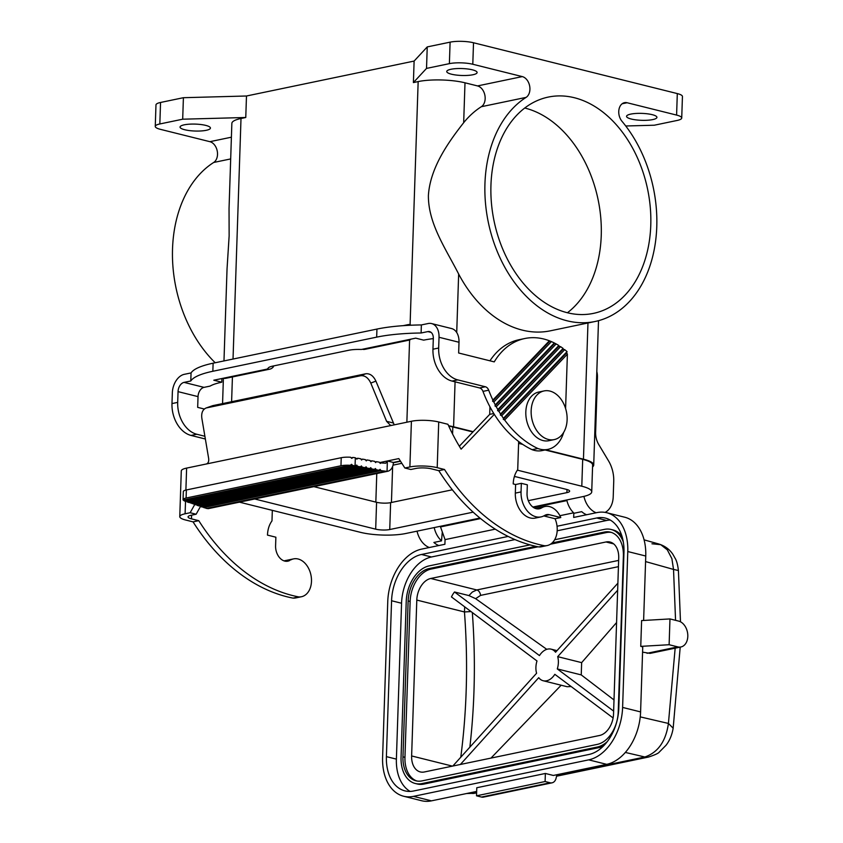 <?xml version="1.0" encoding="UTF-8"?>
<svg xmlns="http://www.w3.org/2000/svg" width="843" height="843" viewBox="0 0 843 843"><rect width="100%" height="100%" fill="white"/><g stroke="black" fill="none" stroke-linecap="round" stroke-linejoin="round"><path stroke-width="1.26" d="M552.049 782.82L483.471 797.109A8.282 5.88 78.2 0 1 481.511 797.056L476.516 795.813L545.094 781.524L550.1 782.768A8.282 5.88 78.2 0 0 552.049 782.82A8.282 5.88 78.2 0 0 556.085 778.237L556.949 774.706M573.82 512.997L573.672 517.444L596.907 512.607A46.955 31.296 104 0 1 606.76 512.734A46.955 31.296 104 0 1 627.782 551.543L622.608 707.425L640.596 711.913L642.745 646.866L640.754 646.37L641.607 620.574L669.974 618.931L678.636 621.091A13.256 9.41 78.2 0 1 687.74 634.231A13.256 9.41 78.2 0 1 680.912 646.971A13.256 9.41 78.2 0 1 677.783 646.887L669.121 644.726L640.754 646.37M566.77 499.962A20.717 14.7 78.2 0 0 574.094 513.25L581.712 511.659A20.717 14.7 78.2 0 0 586.654 514.746M596.823 371.584A16.575 11.043 -76 0 1 597.434 377.401L595.622 432.269A16.575 11.76 78.2 0 0 598.751 444.546L608.509 460.836A27.619 19.6 78.2 0 1 613.736 481.3L613.219 496.78A20.717 14.7 78.2 0 1 605.095 512.396M583.914 496.379A20.717 14.7 78.2 0 0 596.17 512.755M417.053 531.153A20.717 14.7 78.2 0 0 429.308 547.518M404.851 468.002L410.847 469.498L415.884 468.455A11.043 2.518 -178.1 0 1 431.49 468.856L438.792 470.679L444.503 469.488L437.201 467.665A19.336 4.415 -178.1 0 0 409.888 466.959L404.851 468.002L398.813 458.592L387.38 460.973L385.725 463.218L379.814 462.839M494.304 414.345L461.121 449.15A160.191 113.689 -101.8 0 1 447.928 424.282L438.718 421.985A19.336 4.415 -178.1 0 0 411.405 421.268L409.888 466.959M379.635 462.586L387.38 460.973L393.375 462.459L400.362 461.005M631.27 119.032A15.195 3.467 1.9 0 1 626.56 116.355A15.195 3.467 1.9 0 1 635.822 113.468A15.195 3.467 1.9 0 1 652.219 114.669A15.195 3.467 1.9 0 1 656.929 117.356A15.195 3.467 1.9 0 1 647.666 120.233A15.195 3.467 1.9 0 1 631.27 119.032M681.724 118.009L682.44 96.513A16.575 3.783 1.9 0 0 677.308 93.584L473.513 42.761L472.797 64.258L522.291 76.597A11.043 7.84 -101.8 0 1 529.678 86.123A11.043 7.84 -101.8 0 1 526.095 97.388A118.768 84.289 -101.8 0 0 492.217 237.463A118.768 84.289 -101.8 0 0 595.084 321.499A118.768 84.289 -101.8 0 0 655.538 241.572A118.768 84.289 -101.8 0 0 621.986 121.297A11.043 7.84 -101.8 0 1 618.867 110.106A11.043 7.84 -101.8 0 1 624.494 102.677A11.043 7.84 -101.8 0 1 627.097 102.741L676.592 115.08A16.575 3.783 1.9 0 1 681.724 118.009A16.575 3.783 1.9 0 1 677.15 120.454L654.294 125.217L625.738 125.986M522.291 76.597L477.528 85.923L464.999 82.804A33.14 7.566 -178.1 0 0 418.16 81.581L413.397 82.572L426.526 68.409L449.382 63.646A16.575 3.783 -178.1 0 1 472.797 64.258M448.602 425.757A33.14 7.566 1.9 0 1 453.587 426.8L473.186 431.69M464.999 82.804L463.671 122.699C449.414 140.907 430.109 167.199 428.392 195.587C428.233 223.774 445.842 248.854 458.655 274.038L456.716 332.511M231.393 137.198L209.886 141.677L160.391 129.337A16.575 3.783 1.9 0 1 155.26 126.408L155.976 104.911A16.575 3.783 1.9 0 1 160.549 102.467L183.405 97.704L246.483 95.997L245.766 117.493L241.003 118.494A33.14 7.566 -178.1 0 0 231.857 123.373L229.043 208.474L229.138 235.914L227.041 268.917L223.975 360.941M413.397 82.572L414.113 61.075L246.483 95.997M414.113 61.075L427.232 46.913L450.099 42.15L449.382 63.646M473.513 42.761A16.575 3.783 -178.1 0 0 450.099 42.15M205.713 125.386A15.195 3.467 1.9 0 1 210.423 128.073A15.195 3.467 1.9 0 1 201.161 130.95A15.195 3.467 1.9 0 1 184.765 129.748A15.195 3.467 1.9 0 1 180.054 127.061A15.195 3.467 1.9 0 1 189.317 124.184A15.195 3.467 1.9 0 1 205.713 125.386M563.661 432.406A33.14 23.52 -101.8 0 1 547.897 449.382A33.14 23.52 -101.8 0 1 537.834 448.487A100.538 71.349 -101.8 0 1 504.651 419.993L567.392 354.176L566.686 352.817L503.282 419.319L503.45 418.318A100.538 71.349 -101.8 0 1 501.701 415.747L500.363 415.041L563.145 349.192L564.705 349.655L501.701 415.747M504.651 419.993L503.282 419.319M500.363 415.041L500.563 414.008L563.092 348.422L563.145 349.192M215.218 362.764A118.768 84.289 -101.8 0 1 213.69 162.467A11.043 7.84 -101.8 0 0 217.273 151.203A11.043 7.84 -101.8 0 0 209.886 141.677M524.767 108.02A110.475 78.41 -101.8 0 1 601.249 235.482A110.475 78.41 -101.8 0 1 567.423 312.764M313.881 486.653L376.579 502.291A9.947 2.266 -178.1 0 0 390.625 502.649L452.343 489.794M514.283 476.896L515.442 476.653M514.42 476.4L566.559 489.404A9.947 2.266 1.9 0 1 569.636 491.163A9.947 2.266 1.9 0 1 566.896 492.628L528.287 500.668M473.144 512.154L389.74 529.53A9.947 2.266 1.9 0 1 375.683 529.162L254.681 498.982M393.365 462.744L400.52 461.258M517.391 470.162L581.796 486.221A32.034 7.313 1.9 0 1 591.723 491.89A32.034 7.313 1.9 0 1 582.882 496.611L532.839 507.033M239.433 502.154L360.446 532.333A32.034 7.313 1.9 0 0 405.725 533.514L479.952 518.055M545.073 449.972L582.692 459.351A32.034 7.313 1.9 0 1 592.618 465.02L591.723 491.89M448.75 426.084A32.034 7.313 1.9 0 1 452.817 426.969L472.912 431.974M518.593 443.365L522.734 444.398M587.971 322.985L583.451 459.193A33.14 7.566 1.9 0 1 593.714 465.051A33.14 7.566 1.9 0 1 592.555 466.948M583.451 459.193L545.832 449.814M521.912 443.85L518.603 443.018M451.448 74.195A15.195 3.467 1.9 0 1 446.748 71.507A15.195 3.467 1.9 0 1 456 68.631A15.195 3.467 1.9 0 1 472.407 69.832A15.195 3.467 1.9 0 1 477.106 72.519A15.195 3.467 1.9 0 1 467.854 75.396A15.195 3.467 1.9 0 1 451.448 74.195M500.563 414.008A100.538 71.349 -101.8 0 1 498.908 411.342L560.584 346.652A80.096 56.85 -101.8 0 1 563.092 348.422M490.942 185.302A110.475 78.41 -101.8 0 1 548.329 97.071A110.475 78.41 -101.8 0 1 650.775 225.165A110.475 78.41 -101.8 0 1 593.388 313.396A110.475 78.41 -101.8 0 1 490.942 185.302M498.908 411.342L497.602 410.594L558.962 346.241L560.584 346.652M427.232 46.913L426.526 68.409M401.848 463.313L393.017 465.157M155.26 126.408A16.575 3.783 1.9 0 1 159.833 123.963L182.689 119.2L245.766 117.493M183.405 97.704L182.689 119.2M273.469 365.946L273.448 366.694A11.043 7.84 78.2 0 1 269.728 369.171A11.043 7.84 78.2 0 1 267.115 369.108L268.148 368.233M485.368 386.768L479.656 387.959L452.038 381.078A27.619 19.6 78.2 0 1 432.954 349.213L433.313 338.464A8.282 5.522 -76 0 0 429.603 331.615A8.282 5.522 -76 0 0 427.865 331.594L421.11 332.996L421.374 324.934L428.128 323.533A16.575 11.043 104 0 1 431.605 323.575A16.575 11.043 104 0 1 439.024 337.274L438.666 348.022A27.619 19.6 78.2 0 0 457.76 379.887L485.368 386.768A5.522 3.92 -101.8 0 1 488.698 390.193L482.976 391.384A100.538 71.349 -101.8 0 0 532.112 449.677L537.834 448.487M434.198 527.581A20.717 14.7 78.2 0 0 441.511 540.858L433.892 542.449A20.717 14.7 78.2 0 0 438.834 545.537M442.312 531.933L441.511 540.858M480.584 518.571L440.51 526.917L445.051 539.615L444.904 544.272L421.658 549.109A46.955 31.296 104 0 0 387.759 601.544L382.596 757.425A46.955 31.296 -76 0 0 403.607 796.235A46.955 31.296 -76 0 0 413.46 796.361L588.709 759.859A46.955 31.296 -76 0 0 622.608 707.425M440.51 526.917A11.043 7.84 -101.8 0 1 440.309 526.306M476.643 792.03L466.653 793.516M595.084 321.499L550.321 330.825A118.768 84.289 -101.8 0 1 458.655 274.038M515.326 493.113L521.048 491.922L521.332 483.324L515.61 484.514L515.326 493.113A21.539 15.29 78.2 0 0 535.305 518.087L541.027 516.896A21.539 15.29 78.2 0 0 544.072 515.768L549.299 514.683A11.043 7.84 -101.8 0 0 546.685 514.62A11.043 7.84 -101.8 0 0 545.126 515.199L544.072 515.768M564.705 349.655A80.096 56.85 -101.8 0 1 567.054 351.605L566.686 352.817M503.45 418.318L567.054 351.605M394.229 424.851L375.904 381.12L370.783 383.08C368.243 377.759 364.871 375.314 360.667 375.736L206.082 407.991C202.615 409.593 201.203 413.028 201.846 418.276L208.642 458.392C209.011 461.479 208.221 463.355 206.282 463.998L411.405 421.268M206.082 407.991L212.784 405.641L365.778 373.765C369.993 373.344 373.365 375.799 375.904 381.12M497.602 410.594L497.834 409.529A100.538 71.349 -101.8 0 1 496.274 406.758L495.01 405.978L495.273 404.882A100.538 71.349 -101.8 0 1 493.819 402.006L492.575 401.194L492.87 400.056A100.538 71.349 -101.8 0 1 488.698 390.193M463.671 122.699A118.768 84.289 -101.8 0 1 481.332 106.713L526.095 97.388M477.528 85.923A11.043 7.84 -101.8 0 1 484.915 95.449A11.043 7.84 -101.8 0 1 481.332 106.713M489.941 360.815A80.096 56.85 -101.8 0 1 519.088 339.708L524.799 338.517A80.096 56.85 -101.8 0 1 549.383 340.783L551.396 341.605A80.096 56.85 -101.8 0 1 554.304 342.964L556.159 343.944A80.096 56.85 -101.8 0 1 558.846 345.525L558.962 346.241M431.605 323.575L451.585 328.559A16.575 11.043 104 0 1 459.003 342.258L458.645 353.006L494.24 361.879A80.096 56.85 -101.8 0 1 524.799 338.517M370.783 383.08L386.6 421.321L390.488 425.325L391.742 425.367M537.339 508.898L541.206 508.097A13.256 9.41 -101.8 0 1 539.33 508.782A13.256 9.41 -101.8 0 1 527.044 493.418L527.328 484.82L521.332 483.324M554.209 439.603L548.877 440.71A24.858 17.64 -101.8 0 1 525.821 411.9A24.858 17.64 -101.8 0 1 538.73 392.048L544.072 390.931A24.858 17.64 -101.8 0 1 567.118 419.751A24.858 17.64 -101.8 0 1 554.209 439.603A24.858 17.64 -101.8 0 1 531.153 410.783A24.858 17.64 -101.8 0 1 544.072 390.931M549.636 341.352L492.575 401.194M492.87 400.056L549.383 340.783M554.473 343.607L495.01 405.978M495.273 404.882L554.304 342.964M493.787 413.513L489.709 414.356L459.33 446.232M547.897 449.382L542.186 450.573A33.14 23.52 -101.8 0 1 532.112 449.677M551.396 341.605L493.819 402.006M556.159 343.944L496.274 406.758M541.206 508.097L542.26 507.518A19.336 13.72 -101.8 0 1 545 506.506A19.336 13.72 -101.8 0 1 560.774 517.549L555.063 518.74A19.336 13.72 -101.8 0 1 547.17 545.547A19.336 13.72 -101.8 0 1 544.452 545.737L538.74 546.928A19.336 13.72 -101.8 0 0 541.459 546.738L547.17 545.547M567.392 354.176L565.59 408.497M521.048 491.922A21.539 15.29 78.2 0 0 541.027 516.896M558.846 345.525L497.834 409.529M555.063 518.74L543.788 515.927M560.774 517.549L549.299 514.683M518.656 441.511L517.718 469.709A24.858 17.64 78.2 0 0 513.218 483.914L515.61 484.514M606.76 512.734L624.737 517.223A46.955 31.296 104 0 1 645.759 556.032L643.62 620.459M588.709 759.859L606.697 764.338L553.356 775.455L545.368 773.463L476.78 787.741L476.516 795.813M403.607 796.235L421.595 800.724A46.955 31.296 -76 0 0 431.437 800.85L476.664 791.429M508.139 536.433L421.479 554.483A41.433 27.608 104 0 0 391.574 600.753L386.4 756.635A41.433 27.608 104 0 0 404.946 790.882A41.433 27.608 104 0 0 413.639 790.987L588.888 754.485A41.433 27.608 -76 0 0 618.804 708.215L623.968 552.344A41.433 27.608 -76 0 0 605.422 518.097A41.433 27.608 -76 0 0 596.739 517.981L557.054 526.243M573.651 512.829L559.889 515.695M495.252 529.162L445.051 539.615M410.119 791.419A41.433 27.608 104 0 1 396.389 759.121L401.563 603.24A41.433 27.608 104 0 1 431.468 556.981L514.968 539.583M554.641 539.752L604.41 529.383A31.76 21.17 104 0 1 611.08 529.467L613.072 529.962A31.76 21.17 104 0 1 621.955 536.159M603.282 746.181A31.76 21.17 104 0 1 599.194 747.572L597.192 747.067L421.943 783.579A31.76 21.17 -76 0 1 415.283 783.495A31.76 21.17 -76 0 1 401.057 757.235L406.231 601.354A31.76 21.17 -76 0 1 429.161 565.885L530.026 544.873M415.283 783.495L417.274 783.99A31.76 21.17 -76 0 0 423.934 784.074L599.194 747.572M557.181 530.795L606.728 520.468A41.433 27.608 -76 0 1 610.237 520.047M607.297 741.587A31.76 21.17 104 0 1 597.192 747.067M611.08 529.467A31.76 21.17 104 0 1 623.346 542.102M416.958 781.018A28.999 19.326 104 0 1 404.956 757.341L402.965 756.835A28.999 19.326 104 0 0 415.947 780.808A28.999 19.326 104 0 0 422.027 780.892L597.287 744.38A28.999 19.326 -76 0 0 618.225 711.998L623.388 556.117A28.999 19.326 -76 0 0 610.406 532.144A28.999 19.326 -76 0 0 604.326 532.07L552.112 542.945M402.965 756.835L408.138 600.964A28.999 19.326 104 0 1 429.076 568.572L535.863 546.327M599.594 735.475L424.335 771.977A19.336 12.887 104 0 1 420.288 771.925A19.336 12.887 104 0 1 411.626 755.95L416.8 600.068A19.336 12.887 104 0 1 430.762 578.477L606.012 541.975A19.336 12.887 104 0 1 610.069 542.028A19.336 12.887 104 0 1 618.72 558.003L613.546 713.884A19.336 12.887 104 0 1 599.594 735.475M611.396 532.439A28.999 19.326 -76 0 0 606.328 532.565L604.326 532.07M404.956 757.341L410.13 601.459A28.999 19.326 104 0 1 431.068 569.078L538.045 546.791M550.49 544.199L606.328 532.565M460.373 764.475L538.73 677.677A16.28 10.854 104 0 0 543.198 680.744A16.28 10.854 104 0 0 554.831 674.316L613.114 717.962M490.974 758.099L561.153 685.222M571.154 686.539L567.139 686.718L543.198 680.744M557.002 650.627L551.08 649.152A16.28 10.854 104 0 0 539.457 655.58L454.514 591.986L468.929 595.58L475.642 598.678L546.78 649.342M452.807 766.055L536.591 673.241A16.28 10.854 -76 0 1 536.991 660.965L451.458 596.928A19.336 12.887 104 0 1 454.514 591.986M616.581 622.545L581.649 662.63L557.697 656.655A16.28 10.854 104 0 1 557.297 668.931L613.641 711.123M557.697 656.655L617.656 590.237M617.887 583.177L555.558 652.229A16.28 10.854 104 0 0 551.08 649.152M581.649 662.63L581.238 674.906L557.297 668.931M581.238 674.906L614.01 699.943M471.016 611.565L464.451 611.955L464.683 606.834M618.435 566.665L480.573 595.39A5.522 3.92 78.2 0 0 476.79 589.963L472.333 592.039L468.929 595.58M480.573 595.39L475.642 598.678M606.697 764.338A46.955 31.296 -76 0 0 640.596 711.913M545.094 781.524L545.368 773.463M680.912 646.971L650.122 653.378L642.577 652.145M645.58 561.575L673.525 569.425L671.892 558.656L667.298 549.815L660.743 544.683L651.945 543.777M673.167 728.183C672.019 735.001 669.616 740.723 665.959 745.349L659.3 752.061C658.531 753.263 654.958 754.928 648.573 757.035L648.573 757.035A16.575 11.76 78.2 0 1 644.863 756.993C658.025 752.462 665.875 741.282 668.415 723.442L673.167 728.183L680.206 647.118M675.559 620.322L673.525 569.425L678.415 570.521L680.491 621.797M669.121 644.726L669.974 618.931M221.899 378.528L221.772 382.206L213.785 380.214L223.3 378.233A11.043 7.84 78.2 0 0 225.913 378.296L269.728 369.171M479.656 387.959A5.522 3.92 -101.8 0 1 482.976 391.384M438.792 470.679A193.342 137.209 78.2 0 0 538.74 546.928M489.952 406.821L489.709 414.356M444.503 469.488A193.342 137.209 78.2 0 0 544.452 545.737M411.152 339.097A11.043 7.84 -101.8 0 1 408.781 340.203L364.977 349.329A11.043 7.84 -101.8 0 1 362.364 349.265L361.362 349.476A16.575 3.783 1.9 0 0 348.844 350.245L272.647 366.125A16.575 3.783 -178.1 0 0 268.074 368.56A16.575 3.783 -178.1 0 0 268.127 368.897M408.781 340.203A11.043 7.84 -101.8 0 1 406.178 340.14L415.704 338.148L423.692 340.14A55.238 12.613 1.9 0 1 433.302 338.612M212.847 371.268A82.856 18.925 -178.1 0 0 190.792 380.983L191.055 372.922A82.856 18.925 -178.1 0 1 213.121 363.196L212.847 371.268L376.673 337.137A82.856 18.925 1.9 0 1 421.11 332.996M221.772 382.206A55.238 12.613 -178.1 0 0 210.033 386.115L204.017 387.369L184.037 382.385L190.792 380.983M284.913 561.132L289.76 560.469A13.256 9.41 78.2 0 1 287.885 561.164A13.256 9.41 78.2 0 1 275.587 545.8L275.872 537.202L267.484 535.105A24.858 17.64 78.2 0 1 271.983 520.9L272.331 510.363M204.891 436.274L196.788 434.25L191.066 435.441L205.355 439.003M355.061 465.852A11.043 2.518 -178.1 0 0 352.732 465.515L351.584 464.314L350.245 465.294L183.205 500.099A11.043 2.518 1.9 0 1 183.057 499.657L183.321 491.595A11.043 2.518 1.9 0 1 186.366 489.962L341.225 457.707A11.043 2.518 -178.1 0 1 350.519 457.233L351.784 458.402L353.006 457.443A11.043 2.518 -178.1 0 1 355.335 457.791L355.061 465.852L356.726 465.073L357.622 466.327L187.02 501.859L186.703 501.195M352.732 465.515L183.911 500.679A11.043 2.518 1.9 0 0 185.207 501.237L355.757 465.979M374.429 469.403L198.99 505.948L196.999 505.273L371.626 468.898L374.429 469.403L375.388 468.508L376.294 469.751L200.318 506.411L202.309 507.086L379.087 470.268L380.056 469.361L380.962 470.605L387.042 471.374L387.38 460.973M380.962 470.605L203.648 507.539L207.979 508.677A11.043 7.84 -101.8 0 0 208.579 508.592L387.643 471.29A11.043 7.84 -101.8 0 1 387.042 471.374M203.648 507.539L203.321 506.875M200.318 506.411L200.002 505.737M196.999 505.273L196.672 504.609M357.622 466.327L360.425 466.832L361.394 465.937L362.29 467.18L365.093 467.696L366.062 466.79L366.958 468.034L369.761 468.55L195.671 504.82L193.353 503.471M365.093 467.696L192.341 503.682L190.023 502.333M360.425 466.832L189.022 502.544L187.02 501.859M350.245 465.294A11.043 2.518 -178.1 0 0 340.962 465.768L186.103 498.034L186.366 489.962M190.349 502.997L362.29 467.18M191.066 435.441A27.619 19.6 -101.8 0 1 171.983 403.576L172.341 392.827A16.575 11.043 104 0 1 184.301 374.324L191.055 372.922M204.017 387.369A8.282 5.522 -76 0 0 198.031 396.621L178.052 391.637L177.694 402.385L171.983 403.576M204.312 409.024L197.673 407.369L198.031 396.621M213.121 363.196L376.937 329.076A82.856 18.925 1.9 0 1 421.374 324.934M183.711 499.994L183.911 500.679M183.057 499.657A11.043 2.518 1.9 0 1 186.103 498.034M206.282 463.998L186.619 468.097A19.336 4.415 -178.1 0 0 181.287 470.942L179.77 516.633A19.336 4.415 -178.1 0 0 185.755 520.047L193.058 521.87A193.342 137.209 78.2 0 0 293.006 598.109A19.336 13.72 -101.8 0 0 295.724 597.929L301.436 596.739A19.336 13.72 -101.8 0 1 298.717 596.918L293.006 598.109M366.958 468.034L193.669 504.135M184.037 382.385A8.282 5.522 -76 0 0 178.052 391.637M191.593 515.178L191.477 518.856A11.043 2.518 -178.1 0 1 188.052 516.907A11.043 2.518 -178.1 0 1 191.098 515.273L196.134 514.23L190.139 512.734L185.102 513.787A19.336 4.415 -178.1 0 0 179.77 516.633M190.139 512.734L194.744 504.504M196.788 434.25A27.619 19.6 -101.8 0 1 177.694 402.385M193.058 521.87L198.769 520.679A193.342 137.209 78.2 0 0 298.717 596.918M191.477 518.856L198.769 520.679M200.476 506.464L196.134 514.23M376.294 469.751L379.087 470.268M353.006 457.443L351.183 457.833M355.335 457.791L356.916 459.161L357.885 458.265L360.688 458.771L361.584 460.025L362.553 459.119L361.141 459.414M369.761 468.55L370.73 467.644L371.626 468.898M403.112 325.672L408.707 324.513L411.5 325.208M408.707 324.513L408.686 325.335M290.814 559.9A19.336 13.72 -101.8 0 1 293.554 558.888A19.336 13.72 -101.8 0 1 310.93 575.021A19.336 13.72 -101.8 0 1 301.436 596.739M356.484 458.55L357.885 458.265M362.553 459.119L365.356 459.635L366.252 460.879L367.221 459.972L365.809 460.267M367.221 459.972L370.024 460.489L370.92 461.732L371.889 460.826L370.477 461.121M371.889 460.826L374.692 461.342L375.588 462.586L376.558 461.69L379.361 462.196L380.256 463.45L381.226 462.544M376.558 461.69L375.146 461.985M393.375 462.459A11.043 7.84 -101.8 0 1 387.643 471.29M597.434 377.401L596.633 377.2M438.718 421.985L437.201 467.665M627.097 102.741L622.123 103.773M418.16 81.581L410.088 324.85M409.593 339.971L406.863 422.217M455.072 381.826L453.587 426.8M230.676 158.927L213.69 162.467M566.896 492.628L567.002 489.52M375.683 529.162L376.579 502.291M389.74 529.53L390.625 502.649M581.796 486.221L582.692 459.351M452.586 434.05L452.817 426.969M677.308 93.584L676.592 115.08M391.437 502.481L392.638 466.411M375.83 502.101L376.779 473.545M160.549 102.467L159.833 123.963M241.003 118.494L233.026 359.055M232.426 376.937L231.604 401.721M452.038 381.078L457.76 379.887M432.954 349.213L438.666 348.022M476.611 792.863L474.588 793.284A16.575 11.76 78.2 0 1 470.879 793.231L469.477 792.926M206.82 407.78L212.784 405.641M365.778 373.765L360.667 375.736M386.6 421.321L393.207 422.975M542.26 507.518L536.369 508.75M431.437 800.85L413.46 796.361M421.479 554.483L431.468 556.981M391.574 600.753L401.563 603.24M386.4 756.635L396.389 759.121M606.012 541.975L613.672 543.883M452.449 766.129L411.626 755.95M472.333 612.555A548.793 389.487 -101.8 0 1 469.857 747.161M416.8 600.068L464.451 611.955A543.271 385.567 -101.8 0 1 460.763 757.246M618.646 560.405L476.79 589.963L430.762 578.477M431.068 569.078L429.076 568.572M410.13 601.459L408.138 600.964M423.934 784.074L421.943 783.579M596.739 517.981L606.728 520.468M566.918 500.584L533.556 507.539M627.782 551.543L645.759 556.032M481.511 797.056L550.1 782.768M647.034 653.293L677.783 646.887M675.159 648.162L668.415 723.442L640.237 716.877M625.348 752.441L644.863 756.993L556.791 775.339M223.3 378.233L267.115 369.108M439.024 337.274L459.003 342.258M406.178 340.14L362.364 349.265M431.142 332.416L427.865 331.594M206.303 508.455L384.693 471.29M341.225 457.707L340.962 465.768M376.673 337.137L376.937 329.076M186.619 468.097L185.892 490.078M185.523 501.343L185.102 513.787M285.893 561.28L289.76 560.469M598.509 320.688L593.714 465.051M223.395 378.254L222.563 403.607M545 506.506L535.474 508.487M474.588 793.284L466.527 793.537M644.094 539.857L658.847 544.009C664.864 545.895 669.553 549.341 672.893 554.336L675.506 558.962C676.813 561.375 677.783 565.231 678.415 570.521M648.573 757.035L556.58 776.203M293.554 558.888L284.028 560.869"/></g></svg>
